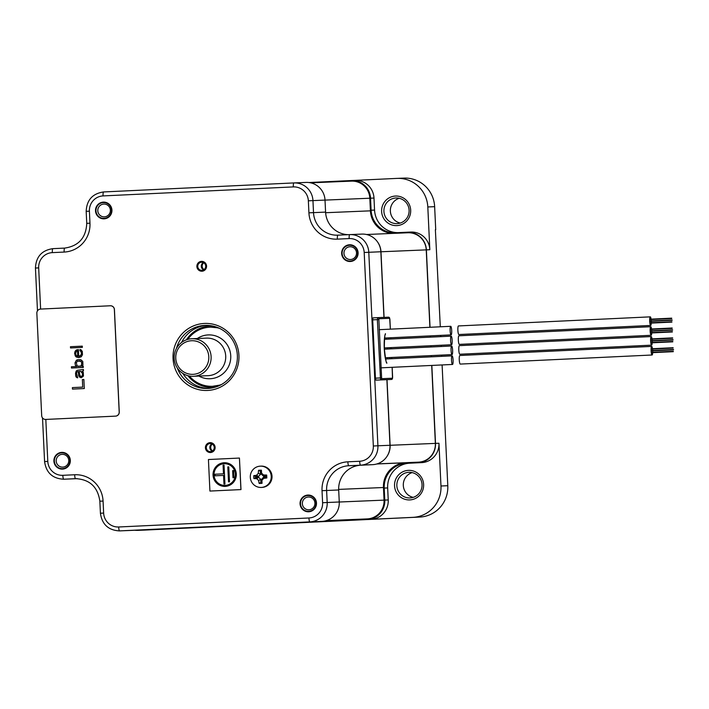 <?xml version="1.0" encoding="UTF-8"?>
<svg xmlns="http://www.w3.org/2000/svg" width="709" height="709" viewBox="0 0 709 709"><rect width="100%" height="100%" fill="white"/><g stroke="black" fill="none" stroke-linecap="round" stroke-linejoin="round"><path stroke-width="1.06" d="M377.605 242.044A17.955 17.654 87.6 0 1 380.981 251.775L384.074 317.366M387.008 379.661L390.11 445.287A17.955 17.654 87.6 0 1 387.211 456.029M431.692 365.436L435.361 443.391A17.955 17.654 87.6 0 1 418.576 462.153L405.592 462.773A23.672 23.282 -92.4 0 0 383.463 487.517L384.056 500.129A17.955 17.654 87.6 0 1 367.271 518.899L325.334 520.885M407.764 232.774A17.955 17.654 87.6 0 1 407.852 232.765A17.955 17.654 87.6 0 1 426.242 249.869L429.893 327.283M430.292 335.88L430.354 337.138M430.762 345.726L430.824 346.993M431.223 355.581L431.285 356.849M430.035 327.274L426.384 249.86A18.54 18.23 -92.4 0 0 407.391 232.197A18.54 18.23 -92.4 0 0 407.294 232.206L395.48 232.765A23.672 23.282 87.6 0 1 395.356 232.765A23.672 23.282 87.6 0 1 371.108 210.218L370.541 198.192A18.54 18.23 -92.4 0 0 351.549 180.529A18.54 18.23 -92.4 0 0 351.451 180.529L351.372 181.132A17.955 17.654 87.6 0 1 351.434 181.123A17.955 17.654 87.6 0 1 369.814 198.228L370.408 210.839A23.672 23.282 -92.4 0 0 392.866 233.394M451.518 360.19A4.298 0.78 87.3 0 0 452.502 364.453A4.298 0.78 87.3 0 0 453.086 360.119A4.298 0.78 87.3 0 0 452.094 355.856A4.298 0.78 87.3 0 0 451.518 360.19M652.475 348.704A4.298 0.78 87.3 0 0 651.677 346.409L459.849 355.493A4.298 0.78 87.3 0 0 459.264 359.817A4.298 0.78 87.3 0 0 460.256 364.08L652.076 355.005A4.298 0.78 87.3 0 0 652.661 352.648M651.677 346.409A4.298 0.78 87.3 0 0 651.092 350.742A4.298 0.78 87.3 0 0 652.076 355.005M652.679 352.284A4.298 0.78 87.3 0 0 652.67 350.849M652.652 350.485A4.298 0.78 87.3 0 0 652.528 349.058M652.218 350.875L673.523 349.865M651.89 350.884L673.196 349.874M452.617 350.273A4.298 0.78 -92.7 0 1 452.041 354.597A4.298 0.78 -92.7 0 1 451.057 350.335A4.298 0.78 -92.7 0 1 451.633 346.01A4.298 0.78 -92.7 0 1 452.617 350.273M652.2 342.793A4.298 0.78 -92.7 0 1 651.615 345.15L459.786 354.234A4.298 0.78 -92.7 0 1 458.803 349.971A4.298 0.78 -92.7 0 1 459.379 345.637L651.208 336.562A4.298 0.78 -92.7 0 1 652.014 338.849M652.2 341.002A4.298 0.78 -92.7 0 1 652.218 342.438M651.615 345.15A4.298 0.78 -92.7 0 1 650.632 340.887A4.298 0.78 -92.7 0 1 651.208 336.562M652.058 339.203A4.298 0.78 -92.7 0 1 652.183 340.639M651.748 341.02L673.063 340.01M672.735 340.028L651.411 341.029M452.156 340.417A4.298 0.78 -92.7 0 1 451.571 344.742A4.298 0.78 -92.7 0 1 450.587 340.48A4.298 0.78 -92.7 0 1 451.163 336.155A4.298 0.78 -92.7 0 1 452.156 340.417M651.739 332.938A4.298 0.78 -92.7 0 1 651.154 335.295L459.326 344.379A4.298 0.78 -92.7 0 1 458.342 340.116A4.298 0.78 -92.7 0 1 458.918 335.782L650.747 326.707A4.298 0.78 -92.7 0 1 651.553 328.994M651.739 331.147A4.298 0.78 -92.7 0 1 651.748 332.583M651.154 335.295A4.298 0.78 -92.7 0 1 650.162 331.032A4.298 0.78 -92.7 0 1 650.747 326.707M651.598 329.357A4.298 0.78 -92.7 0 1 651.722 330.784M651.287 331.165L672.593 330.155M650.959 331.183L672.274 330.172M451.686 330.562A4.298 0.78 -92.7 0 1 451.11 334.887A4.298 0.78 -92.7 0 1 450.126 330.624A4.298 0.78 -92.7 0 1 450.702 326.3A4.298 0.78 -92.7 0 1 451.686 330.562M651.27 323.091A4.298 0.78 -92.7 0 1 650.685 325.44L458.856 334.524A4.298 0.78 -92.7 0 1 457.872 330.261A4.298 0.78 -92.7 0 1 458.457 325.936L650.277 316.852A4.298 0.78 -92.7 0 1 651.084 319.139M651.27 321.292A4.298 0.78 -92.7 0 1 651.287 322.728M650.685 325.44A4.298 0.78 -92.7 0 1 649.701 321.177A4.298 0.78 -92.7 0 1 650.277 316.852M651.128 319.502A4.298 0.78 -92.7 0 1 651.252 320.929M650.499 321.328L671.804 320.317M650.827 321.31L672.132 320.308M174.113 528.373A18.54 18.23 -92.4 0 0 177.073 528.497A18.54 18.23 -92.4 0 0 177.161 528.489L367.439 519.484A18.54 18.23 -92.4 0 0 384.783 500.093L384.216 488.076A23.672 23.282 87.6 0 1 406.346 463.331L418.168 462.764A18.54 18.23 -92.4 0 0 435.512 443.382L431.834 365.427M438.96 443.24A18.54 18.23 -92.4 0 1 421.616 462.623L409.802 463.181A23.672 23.282 -92.4 0 0 387.663 487.934L388.231 499.951A18.54 18.23 -92.4 0 1 370.887 519.342L412.93 517.348A29.991 29.486 -92.4 0 0 440.971 486.002L438.96 443.24L390.11 445.287M442.106 364.94L447.796 485.709A29.991 29.486 87.6 0 1 419.763 517.065L145.389 530.048A29.991 29.486 87.6 0 1 145.239 530.057L138.415 530.341A29.991 29.486 -92.4 0 0 138.565 530.332L177.108 528.232M373.102 220.8A24.46 24.053 -92.4 0 0 384.774 231.604M395.808 465.485A24.46 24.053 -92.4 0 0 385.2 477.343M409.784 499.916A14.8 14.552 87.6 0 1 394.55 485.825A14.8 14.552 87.6 0 1 408.393 470.359A14.8 14.552 87.6 0 1 423.619 484.451A14.8 14.552 87.6 0 1 409.784 499.916M410.741 232.056A18.54 18.23 -92.4 0 1 410.839 232.056A18.54 18.23 -92.4 0 1 429.831 249.719L427.811 206.957A29.991 29.486 -92.4 0 0 397.102 178.393A29.991 29.486 -92.4 0 0 396.951 178.393L354.952 180.387M354.908 180.387A18.54 18.23 -92.4 0 1 354.996 180.387A18.54 18.23 -92.4 0 1 373.989 198.05L374.556 210.068A23.672 23.282 -92.4 0 0 398.006 232.641M395.454 196.047A14.8 14.552 87.6 0 1 410.679 210.139A14.8 14.552 87.6 0 1 396.845 225.604A14.8 14.552 87.6 0 1 381.619 211.512A14.8 14.552 87.6 0 1 395.454 196.047M134.55 530.243A29.991 29.486 -92.4 0 0 138.415 530.341M412.159 472.602A12.824 12.611 -92.4 0 0 413.196 497.372M410.05 497.931A12.824 12.611 87.6 0 1 409.979 497.94A12.824 12.611 87.6 0 1 396.845 485.683A12.824 12.611 87.6 0 1 408.845 472.318A12.824 12.611 87.6 0 1 408.907 472.309A12.824 12.611 87.6 0 1 422.041 484.566A12.824 12.611 87.6 0 1 410.05 497.931M399.22 198.29A12.824 12.611 -92.4 0 0 400.257 223.06M395.906 197.997A12.824 12.611 87.6 0 1 395.968 197.997A12.824 12.611 87.6 0 1 409.102 210.245A12.824 12.611 87.6 0 1 397.111 223.619A12.824 12.611 87.6 0 1 397.049 223.619A12.824 12.611 87.6 0 1 383.915 211.371A12.824 12.611 87.6 0 1 395.906 197.997M403.776 178.11A29.991 29.486 87.6 0 1 403.926 178.101A29.991 29.486 87.6 0 1 434.644 206.673L435.725 229.707M435.37 229.725L440.307 326.796M440.706 335.384L440.768 336.642M441.175 345.239L441.237 346.497M441.636 355.094L441.698 356.352M431.426 356.84L431.364 355.572M430.966 346.985L430.904 345.726M430.496 337.129L430.443 335.871M351.451 180.529L308.973 182.541M219.4 328.302A29.592 29.096 -92.4 0 0 210.121 327.168A29.592 29.096 -92.4 0 0 209.97 327.177A29.592 29.096 -92.4 0 0 187.761 339.389M189.303 375.992A29.592 29.096 -92.4 0 0 212.603 386.299A29.592 29.096 -92.4 0 0 212.753 386.299A29.592 29.096 -92.4 0 0 221.58 384.455M211.105 356.645A18.788 18.478 -92.4 0 0 191.864 338.742A18.788 18.478 -92.4 0 0 174.192 358.391A18.788 18.478 -92.4 0 0 193.433 376.293A18.788 18.478 -92.4 0 0 211.105 356.645M208.809 356.751A16.821 16.537 -92.4 0 0 191.501 340.737A16.821 16.537 -92.4 0 0 175.77 358.32A16.821 16.537 -92.4 0 0 193.078 374.334A16.821 16.537 -92.4 0 0 208.809 356.751M308.663 511.774A8.366 8.224 87.6 0 1 300.058 503.807A8.366 8.224 87.6 0 1 307.874 495.059A8.366 8.224 87.6 0 1 316.489 503.027A8.366 8.224 87.6 0 1 308.663 511.774M341.667 253.53A8.366 8.224 87.6 0 1 349.484 244.782A8.366 8.224 87.6 0 1 358.098 252.75A8.366 8.224 87.6 0 1 350.273 261.497A8.366 8.224 87.6 0 1 341.667 253.53M53.902 461.134A8.366 8.224 87.6 0 1 61.718 452.386A8.366 8.224 87.6 0 1 70.333 460.354A8.366 8.224 87.6 0 1 62.507 469.101A8.366 8.224 87.6 0 1 53.902 461.134M104.117 218.833A8.366 8.224 87.6 0 1 95.511 210.865A8.366 8.224 87.6 0 1 103.328 202.118A8.366 8.224 87.6 0 1 111.942 210.086A8.366 8.224 87.6 0 1 104.117 218.833M173.058 358.506A33.536 32.977 87.6 0 1 204.414 323.446A33.536 32.977 87.6 0 1 238.933 355.386A33.536 32.977 87.6 0 1 207.577 390.446A33.536 32.977 87.6 0 1 173.058 358.506M210.467 451.633A4.041 3.979 -92.4 0 0 214.242 447.414A4.041 3.979 -92.4 0 0 210.086 443.55A4.041 3.979 -92.4 0 0 206.301 447.769A4.041 3.979 -92.4 0 0 210.467 451.633M201.533 262.25A4.041 3.979 -92.4 0 0 197.749 266.469A4.041 3.979 -92.4 0 0 201.914 270.333A4.041 3.979 -92.4 0 0 205.699 266.114A4.041 3.979 -92.4 0 0 201.533 262.25M176.444 348.474A31.568 31.036 87.6 0 1 205.034 325.387A31.568 31.036 87.6 0 1 237.355 355.457A31.568 31.036 87.6 0 1 207.684 388.47A31.568 31.036 87.6 0 1 177.277 367.927M209.12 388.372A31.568 31.036 87.6 0 1 182.887 373.457M181.557 342.474A31.568 31.036 87.6 0 1 206.47 325.36M361.767 234.094A18.54 18.23 87.6 0 1 361.865 234.094A18.54 18.23 87.6 0 1 380.857 251.757L383.95 317.375M386.892 379.669L389.985 445.279A18.54 18.23 87.6 0 1 372.642 464.661L360.828 465.219A23.672 23.282 -92.4 0 0 338.689 489.972L339.257 501.99A18.54 18.23 87.6 0 1 321.913 521.381L131.644 530.385A18.54 18.23 87.6 0 1 131.546 530.394A18.54 18.23 87.6 0 1 131.449 530.394M77.263 478.646L75.801 478.717A18.54 18.23 87.6 0 1 75.703 478.717A18.54 18.23 87.6 0 1 75.606 478.726M305.933 182.426A18.54 18.23 87.6 0 1 306.022 182.426A18.54 18.23 87.6 0 1 325.014 200.089L325.582 212.106A23.672 23.282 -92.4 0 0 348.234 234.67M103.78 204.077A6.39 6.284 87.6 0 1 103.815 204.068A6.39 6.284 87.6 0 1 110.365 210.174A6.39 6.284 87.6 0 1 104.383 216.839A6.39 6.284 87.6 0 1 104.347 216.848A6.39 6.284 87.6 0 1 97.807 210.741A6.39 6.284 87.6 0 1 103.78 204.077M343.962 253.423A6.39 6.284 87.6 0 1 349.971 246.741A6.39 6.284 87.6 0 1 356.512 252.829A6.39 6.284 87.6 0 1 350.503 259.512A6.39 6.284 87.6 0 1 343.962 253.423M308.326 497.018A6.39 6.284 87.6 0 1 308.362 497.009A6.39 6.284 87.6 0 1 314.911 503.115A6.39 6.284 87.6 0 1 308.929 509.78A6.39 6.284 87.6 0 1 308.902 509.789A6.39 6.284 87.6 0 1 302.353 503.682A6.39 6.284 87.6 0 1 308.326 497.018M56.197 461.027A6.39 6.284 87.6 0 1 62.206 454.345A6.39 6.284 87.6 0 1 68.755 460.433A6.39 6.284 87.6 0 1 62.746 467.116A6.39 6.284 87.6 0 1 56.197 461.027M212.62 450.862A4.041 3.979 87.6 0 1 212.337 444.144M203.793 262.844A4.041 3.979 -92.4 0 0 204.068 269.562M307.901 495.529A7.888 7.764 -92.4 0 0 300.519 503.762A7.888 7.764 -92.4 0 0 308.645 511.295A7.888 7.764 -92.4 0 0 316.019 503.071A7.888 7.764 -92.4 0 0 307.901 495.529M349.51 245.261A7.888 7.764 -92.4 0 0 342.128 253.485A7.888 7.764 -92.4 0 0 350.255 261.027A7.888 7.764 -92.4 0 0 357.628 252.794A7.888 7.764 -92.4 0 0 349.51 245.261M103.354 202.588A7.888 7.764 -92.4 0 0 95.972 210.821A7.888 7.764 -92.4 0 0 104.099 218.354A7.888 7.764 -92.4 0 0 111.473 210.13A7.888 7.764 -92.4 0 0 103.354 202.588M61.745 452.865A7.888 7.764 -92.4 0 0 54.363 461.089A7.888 7.764 -92.4 0 0 62.489 468.631A7.888 7.764 -92.4 0 0 69.863 460.398A7.888 7.764 -92.4 0 0 61.745 452.865M210.041 442.664A4.936 4.848 87.6 0 1 215.119 447.379A4.936 4.848 87.6 0 1 210.476 452.519A4.936 4.848 87.6 0 1 205.424 447.813A4.936 4.848 87.6 0 1 210.041 442.664M211.885 443.896A4.041 3.979 -92.4 0 0 212.195 451.137M201.959 271.219A4.936 4.848 87.6 0 1 196.88 266.513A4.936 4.848 87.6 0 1 201.516 261.364A4.936 4.848 87.6 0 1 206.567 266.079A4.936 4.848 87.6 0 1 201.959 271.219M203.341 262.605A4.041 3.979 -92.4 0 0 203.643 269.837M372.695 319.848L377.348 319.626L380.547 379.909L391.395 379.457L375.903 380.13L375.442 378.181L372.695 319.848L372.961 317.862L377.613 317.641A1.188 1.161 87.6 0 1 378.828 318.766L381.655 378.677L392.502 378.216L392.13 367.306M261.222 487.438A10.653 10.475 87.6 0 1 250.304 477.263A10.653 10.475 87.6 0 1 260.274 466.159A10.653 10.475 -92.4 0 1 260.327 466.15A10.653 10.475 -92.4 0 1 271.237 476.333A10.653 10.475 -92.4 0 1 261.275 487.438A10.653 10.475 87.6 0 1 261.222 487.438L262.011 487.411A10.653 10.475 87.6 0 0 262.064 487.402A10.653 10.475 -92.4 0 0 272.026 476.297A10.653 10.475 -92.4 0 0 261.116 466.123A10.653 10.475 -92.4 0 0 261.063 466.123M266.823 477.963A15.704 3.199 175.1 0 1 263.721 478.327L261.922 480.339L262.029 483.325A15.394 3.137 175.1 0 1 260.593 483.405A15.394 3.137 175.1 0 1 259.175 483.458A15.704 6.009 -92.7 0 1 258.643 480.498L256.658 478.655A15.704 3.199 175.1 0 1 253.893 478.575A15.394 5.894 -92.7 0 1 253.76 475.668A15.704 3.226 -0.5 0 1 256.498 475.322L258.306 473.311A15.704 6.009 -92.7 0 1 258.555 470.306A15.394 3.164 -0.5 0 1 259.973 470.227A15.394 3.164 -0.5 0 1 261.408 470.173L261.577 473.151L263.562 474.995A15.704 3.226 -0.5 0 1 266.69 475.057L266.823 477.963L266.619 476.005L263.473 476.156L261.488 474.321L261.337 471.122L260.327 471.166L260.478 474.365L258.679 476.386L255.532 476.528L255.586 477.556L258.723 477.405L260.708 479.249L260.859 482.439L261.869 482.395L261.718 479.195L263.526 477.184L266.664 477.033M258.555 470.306L260.327 471.166M266.69 475.057L266.619 476.005M261.408 470.173L261.337 471.122M259.175 483.458L260.859 482.439M262.029 483.325L261.869 482.395M253.893 478.575L255.586 477.556M253.76 475.668L255.532 476.528M209.917 491.062L240.989 489.591L239.438 458.058L208.428 459.529L209.917 491.062L240.918 489.591L239.438 458.058M224.124 462.738A11.84 11.636 -92.4 0 0 213.046 475.083A11.84 11.636 -92.4 0 0 225.17 486.392A11.84 11.636 -92.4 0 0 225.232 486.383A11.84 11.636 -92.4 0 0 236.301 474.046A11.84 11.636 -92.4 0 0 224.177 462.738A11.84 11.636 -92.4 0 0 224.124 462.738M225.187 485.399A10.848 10.67 -92.4 0 0 235.335 474.082A10.848 10.67 -92.4 0 0 224.221 463.721A10.848 10.67 -92.4 0 0 224.168 463.721A10.848 10.67 -92.4 0 0 214.021 475.039A10.848 10.67 -92.4 0 0 225.134 485.399A10.848 10.67 -92.4 0 0 225.187 485.399M223.548 475.402L223.964 484.079L224.93 484.034L224.035 465.113L223.069 465.157L223.477 473.825L214.951 474.232L215.022 475.81L223.592 475.402L224 484.07M228.52 481.881L229.486 481.836L228.777 466.859L227.811 466.912L228.52 481.881M232.986 477.724L233.952 477.68L233.616 470.581L232.649 470.625L232.986 477.724M224.195 462.738A11.84 11.636 -92.4 0 0 224.159 462.738A11.84 11.636 -92.4 0 0 213.081 475.074A11.84 11.636 -92.4 0 0 225.196 486.392M224.257 463.721L224.221 463.721A10.848 10.67 87.6 0 1 224.257 463.721A10.848 10.67 87.6 0 1 235.37 474.082A10.848 10.67 87.6 0 1 225.223 485.399A10.848 10.67 87.6 0 1 225.152 485.399L225.134 485.399M224.035 465.113L223.105 465.157L223.512 473.825L214.987 474.232L215.066 475.81M228.777 466.859L227.846 466.903L228.555 481.881M233.616 470.581L232.685 470.625L233.022 477.724M119.192 412.009L119.263 412.009A3.944 3.882 87.6 0 1 115.576 416.13L45.73 419.436A3.944 3.882 -92.4 0 0 45.748 419.436L115.505 416.13A3.944 3.882 -92.4 0 0 119.192 412.009L114.362 309.532A3.944 3.882 -92.4 0 0 110.294 305.774L40.546 309.08A3.944 3.882 -92.4 0 0 36.85 313.201L41.689 415.678A3.944 3.882 -92.4 0 0 45.73 419.436L45.819 419.436A3.944 3.882 87.6 0 1 45.775 419.436M119.263 412.009L114.433 309.532A3.944 3.882 87.6 0 0 110.391 305.774A3.944 3.882 87.6 0 1 110.391 305.774L110.391 305.774M72.46 389.108L84.3 388.55L83.875 379.51L82.368 379.59L82.723 387.114L72.389 387.601L72.46 389.108M83.405 369.478L77.378 370.266L76.155 371.082L75.508 373.368L76.191 377.108L77.733 377.791L76.51 373.324L76.944 371.791L78.194 371.481L78.646 375.735L79.727 377.197L81.517 377.613L83.458 376.009L83.281 372.252L82.226 371.294L83.467 370.727L83.405 369.478L77.396 370.266L76.173 371.073L75.588 374.875L75.925 376.621L77.246 377.817M76.404 360.252L75.012 362.831L75.376 365.33L76.696 366.526L71.405 366.775L71.467 368.033L83.308 367.466L83.245 366.216L81.739 366.287L82.935 364.975L82.776 361.457L80.923 359.782L77.893 359.676L76.404 360.252L75.021 362.831L75.393 365.33L76.714 366.526L71.423 366.775L71.485 368.033M78.805 357.62L81.287 356.751L82.457 354.686L82.297 351.425L80.959 349.723L79.94 349.519L79.993 350.778L81.305 351.717L81.438 354.482L79.248 356.343L78.743 356.37L78.424 349.59L76.421 349.936L74.755 352.027L75.181 355.785L76.253 356.99L78.805 357.62M82.306 346.143L70.457 346.701L70.519 347.959L82.359 347.392L82.306 346.143L70.475 346.701L70.537 347.959M79.204 371.436L80.711 371.365L82.022 372.305L82.661 375.043L82.2 376.071L81.207 376.373L79.904 375.681L79.204 371.436M79.718 360.846L81.553 362.024L81.695 365.029L80.48 366.349L77.175 366.004L76.271 362.769L77.458 361.209L80.994 361.289L81.836 363.008L81.207 365.809L77.955 366.464M77.476 356.175L76.164 355.236L75.588 353.756L76.244 351.46L77.476 350.893L77.742 356.166L77.476 350.893M83.875 379.51L82.377 379.581L82.731 387.114L72.407 387.601L72.478 389.108M78.194 371.481L78.664 375.735L80.773 377.649M80.711 371.365L82.599 373.537L82.217 376.071L81.216 376.373M79.904 359.587L76.421 360.252M83.245 366.216L81.757 366.287M78.424 349.59L75.464 350.742L74.587 353.552L75.739 356.512L78.814 357.62M79.949 349.528L81.65 353.463L80.498 355.785L78.761 356.37M326.3 520.619L367.271 518.899M339.257 502.016L388.231 499.951M338.672 489.396L383.463 487.517M376.771 463.978L405.592 462.773M377.037 463.899L418.576 462.153M380.981 251.775L429.831 249.719M325.617 212.718L370.408 210.839M325.014 200.106L373.989 198.05M370.887 519.342L367.439 519.484L367.306 518.899M412.93 517.348L419.763 517.065M138.565 530.332L145.389 530.048M440.971 486.002L447.796 485.709M427.811 206.957L434.644 206.673M407.214 232.791L407.294 232.206M395.409 233.288L395.48 232.765M370.382 210.245L374.556 210.068M418.035 462.179L418.168 462.764L421.616 462.623M409.802 463.181L406.346 463.331L406.213 462.738M383.489 488.111L387.663 487.934M198.875 376.071A21.935 21.571 -92.4 0 0 230.744 355.803A21.935 21.571 87.6 0 0 197.297 338.521M193.433 376.293L208.038 375.681A18.788 18.478 -92.4 0 0 225.71 356.033A18.788 18.478 -92.4 0 0 206.47 338.131L191.864 338.742M220.694 384.943A29.592 29.096 87.6 0 1 213.329 386.272A29.592 29.096 87.6 0 1 213.179 386.281M214.659 387.353A30.779 30.257 87.6 0 1 213.17 387.46A30.779 30.257 87.6 0 1 187.912 375.673M186.405 339.824A30.779 30.257 87.6 0 1 210.272 325.98A30.779 30.257 87.6 0 1 212.266 325.954M210.546 327.15A29.592 29.096 87.6 0 1 210.697 327.141A29.592 29.096 87.6 0 1 218.461 327.886L210.697 327.141M45.819 419.436L47.795 461.408A14.597 14.357 -92.4 0 0 62.826 475.314L74.649 474.755A27.616 27.155 87.6 0 1 103.071 501.059L103.638 513.077A14.597 14.357 -92.4 0 0 118.669 526.982L308.938 517.978A14.597 14.357 -92.4 0 0 322.595 502.716L322.028 490.69A27.616 27.155 87.6 0 1 347.853 461.816L359.667 461.258A14.597 14.357 -92.4 0 0 373.324 445.996L364.196 252.484A14.597 14.357 -92.4 0 0 349.165 238.578L337.351 239.137A27.616 27.155 87.6 0 1 308.92 212.833L308.353 200.807A14.597 14.357 -92.4 0 0 293.331 186.91L103.053 195.914A14.597 14.357 -92.4 0 0 89.405 211.176L89.972 223.193A27.616 27.155 87.6 0 1 64.147 252.067L52.324 252.626A14.597 14.357 -92.4 0 0 38.676 267.887L40.617 309.08M389.985 445.279L377.915 445.784L368.786 252.271A18.54 18.23 -92.4 0 0 349.794 234.599A18.54 18.23 -92.4 0 0 349.705 234.608A3.944 0.718 -92.7 0 1 349.705 234.608L337.883 235.166A23.672 23.282 87.6 0 1 337.759 235.166A23.672 23.282 87.6 0 1 313.511 212.62L312.953 200.594A18.54 18.23 -92.4 0 0 293.96 182.931A18.54 18.23 -92.4 0 0 293.863 182.931L103.585 191.944C92.525 193.575 86.72 200.035 86.179 211.326L86.746 223.353C86.028 237.799 78.672 246.05 64.679 248.097L52.856 248.655C41.796 250.286 35.991 256.755 35.45 268.046L37.471 310.879M380.857 251.757L364.196 252.484M373.324 445.996L377.915 445.784A18.54 18.23 -92.4 0 1 360.571 465.166L348.757 465.733A23.672 23.282 87.6 0 0 326.619 490.477L327.186 502.495A18.54 18.23 -92.4 0 1 309.842 521.886L119.573 530.89A18.54 18.23 -92.4 0 1 119.475 530.899C108.362 530.27 102.007 524.376 100.421 513.236L103.638 513.077M349.165 238.578A3.944 0.718 -92.7 0 1 349.697 234.608L337.759 235.166M337.351 239.137A3.944 0.718 -92.7 0 1 337.883 235.166M308.92 212.833L325.582 212.106M308.353 200.807L325.014 200.089M293.331 186.91A3.944 0.718 -92.7 0 1 293.863 182.931L103.585 191.944A3.944 0.718 -92.7 0 0 103.053 195.914M89.405 211.176L86.179 211.326M89.972 223.193L86.746 223.353M64.147 252.067A3.944 0.718 -92.7 0 1 64.679 248.097L52.856 248.655A3.944 0.718 -92.7 0 0 52.324 252.626M38.676 267.887L35.45 268.046M47.795 461.408L44.578 461.559C46.165 472.708 52.519 478.602 63.633 479.222A18.54 18.23 -92.4 0 0 63.73 479.222L75.553 478.664A23.672 23.282 87.6 0 1 75.668 478.655C89.742 479.435 97.798 486.95 99.854 501.21L100.421 513.236M62.826 475.314A3.944 0.718 87.3 0 0 63.73 479.222L75.801 478.717M74.649 474.755A3.944 0.718 87.3 0 0 75.553 478.664L75.792 478.655M103.071 501.059L99.854 501.21M118.669 526.982A3.944 0.718 87.3 0 0 119.573 530.89L131.644 530.385M308.938 517.978A3.944 0.718 87.3 0 0 309.842 521.886L321.913 521.381M322.595 502.716L339.257 501.99M322.028 490.69L338.689 489.972M347.853 461.816A3.944 0.718 87.3 0 0 348.757 465.733L360.828 465.219M359.667 461.258A3.944 0.718 87.3 0 0 360.571 465.166L372.642 464.661M389.675 318.314A1.188 1.161 87.6 0 0 388.47 317.189L389.879 319.094L390.358 329.153L389.675 318.314L378.828 318.766M391.731 358.719L391.669 357.451L391.749 358.719M391.226 347.605L391.279 348.863L391.2 347.605M390.801 339.008L390.739 337.75L390.819 339.008M388.789 337.839A15.784 2.88 -92.7 0 1 389.028 339.097M389.977 347.658A15.784 2.88 -92.7 0 1 390.039 348.925M389.906 357.54A15.784 2.88 -92.7 0 1 389.782 358.807M386.83 363.247A15.784 2.88 -92.7 0 1 384.269 348.544A15.784 2.88 -92.7 0 1 385.448 333.691M375.903 380.13L380.547 379.909A1.188 1.161 -92.4 0 0 381.655 378.677M375.442 378.181L381.477 377.897M388.461 317.189L377.613 317.641L377.348 319.626L378.721 319.564M386.751 379.678L391.395 379.457A1.188 1.161 -92.4 0 0 392.502 378.216M391.395 379.457L392.626 377.427L392.157 367.306M386.334 337.954A13.808 2.517 -92.7 0 1 386.635 339.203M387.681 347.764A13.808 2.517 -92.7 0 1 387.743 349.032M387.513 357.655A13.808 2.517 -92.7 0 1 387.336 358.922M258.306 473.311L260.478 474.365M263.721 478.327L263.526 477.184M263.562 474.995L263.473 476.156M261.577 473.151L261.488 474.321M258.643 480.498L260.708 479.249M256.658 478.655L258.723 477.405M256.498 475.322L258.679 476.386M261.922 480.339L261.718 479.195M366.509 234.502L407.852 232.765M310.684 182.833L351.434 181.123M380.999 367.838L452.502 364.453M385.545 359.011L452.094 355.856M651.952 352.32L673.266 351.309M651.97 352.683L673.284 351.673M651.544 350.538L673.506 349.502M651.562 350.902L672.876 349.892M651.784 348.739L673.098 347.729M651.801 349.094L673.116 348.084M452.041 354.597L385.297 357.761M451.633 346.01L384.331 349.191M651.491 342.465L672.806 341.463M651.509 342.828L672.814 341.818M651.323 338.884L672.628 337.874M651.332 339.239L672.646 338.228M651.075 340.692L673.045 339.655M651.092 341.047L672.407 340.036M451.571 344.742L384.269 347.933M451.163 336.155L384.429 339.31M651.022 332.618L672.336 331.608M651.039 332.973L672.354 331.963M650.853 329.029L672.167 328.019M650.871 329.384L672.185 328.382M650.614 330.837L672.575 329.8M650.632 331.192L671.946 330.181M451.11 334.887L384.562 338.042M450.702 326.3L379.2 329.685M650.561 322.763L671.875 321.753M650.578 323.118L671.893 322.108M650.392 319.174L671.707 318.164M650.41 319.537L671.724 318.527M650.144 320.982L672.114 319.945M650.162 321.345L671.476 320.335M180.52 528.347L177.073 528.497M397.102 178.393L403.926 178.101M354.996 180.387L351.549 180.529M410.839 232.056L407.391 232.197M220.703 384.943L212.603 386.299M361.865 234.094L349.697 234.608M306.022 182.426L293.863 182.931M42.522 417.938L44.578 461.559M75.703 478.717L63.633 479.222M131.546 530.394L119.475 530.899M377.613 317.641L372.961 317.862M386.768 362.618C386.343 363.921 385.519 359.179 384.296 348.394C384.455 338.379 384.836 333.691 385.43 334.338M260.327 466.15L261.116 466.123"/></g></svg>
